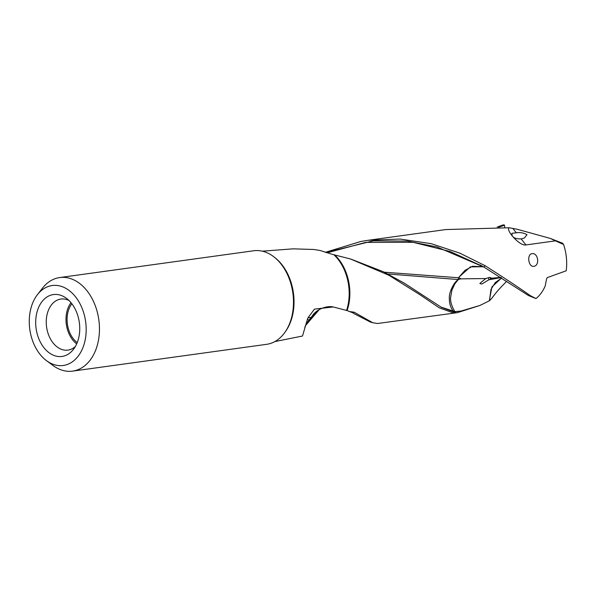 <?xml version="1.0" encoding="UTF-8"?>
<svg xmlns="http://www.w3.org/2000/svg" width="596" height="596" viewBox="0 0 596 596"><rect width="100%" height="100%" fill="white"/><g stroke="black" fill="none" stroke-linecap="round" stroke-linejoin="round"><path stroke-width="0.89" d="M533.8 266.337C528.384 267.291 526.588 254.209 532.072 253.658C538.218 252.607 540.013 265.689 533.8 266.337M440.906 307.037L453.213 311.112L453.698 311.887L454.785 311.79L453.563 313.004L439.319 307.856L420.001 294.767L388.912 275.27L350.418 258.962L332.493 254.395L320.015 250.462L313.705 249.478L293.061 248.837L262.352 251.177M453.698 311.887L441.435 307.342L404.133 283.063L383.429 271.754L350.947 259.126M387.892 273.974L457.803 279.517L459.24 277.788L460.976 278.861L485.733 278.548L479.922 283.361M453.198 311.09A22.313 9.707 144 0 0 454.815 311.604C451.433 305.748 450.069 300.816 450.725 296.801L451.939 290.081L454.711 284.076L458.294 279.502L457.803 279.517M457.408 280.276C454.122 282.288 448.892 292.278 449.339 298.007C449.265 303.297 450.554 307.663 453.206 311.105M458.294 279.502L460.976 278.861M457.728 280.232L458.488 279.479M550.391 238.452L555.442 240.859L525.94 244.934C519.69 246.371 505.423 229.944 509.111 227.754L516.859 229.169L550.391 238.452L562.631 243.265L563.563 244.442A41.944 29.293 82.1 0 1 566.2 270.793L547.374 277.572L546.644 278.615L545.146 286.125A41.944 29.293 82.1 0 1 535.968 298.574L528.54 295.571L530.12 295.512L535.968 298.574M528.54 295.579L484.027 267.135L484.921 265.592C504.566 278.094 519.63 288.069 530.12 295.512M325.967 252.495L373.312 240.836L407.284 241.097L436.898 246.938L484.027 267.135M325.386 252.302L360.818 241.477L368.231 240.285L400.125 239.056L431.199 243.667L459.829 253.158L484.921 265.592M327.018 252.846L365.75 242.378L413.073 242.304L449.98 251.452L483.296 266.695M458.995 276.835A22.313 8.582 -163.9 0 1 459.173 276.812A22.313 8.582 -163.9 0 1 459.315 276.79L470.386 266.874L483.401 266.755M459.315 276.79L464.969 270.368L472.516 266.278L483.416 266.762M458.443 277.758L384.368 272.208M458.719 277.773L459.24 277.788M77.227 342.603A23.795 16.621 82.1 0 1 71.855 303.759M70.998 302.679A25.345 17.701 -97.9 0 0 66.722 326.578A25.345 17.701 -97.9 0 0 76.69 343.877M75.357 346.5A25.777 17.999 82.1 0 1 69.553 349.785A25.777 17.999 -97.9 0 1 68.22 350.075A25.777 17.999 -97.9 0 1 46.987 329.35A25.777 17.999 -97.9 0 1 59.295 299.378A25.777 17.999 82.1 0 1 61.172 299.013A25.777 17.999 82.1 0 1 69.009 300.518M63.936 356.05A31.238 21.814 82.1 0 1 36.587 331.279A31.238 21.814 82.1 0 1 51.502 294.96A31.238 21.814 82.1 0 1 66.365 298.261A31.238 21.814 82.1 0 1 73.427 349.39A31.238 21.814 82.1 0 1 63.936 356.05M65.746 364.968A40.357 28.183 -97.9 0 0 85.027 318.041A40.357 28.183 -97.9 0 0 49.692 286.043A40.357 28.183 -97.9 0 0 37.429 294.655A40.357 28.183 -97.9 0 0 46.548 360.707A40.357 28.183 -97.9 0 0 65.746 364.968M59.697 277.557L253.725 250.767A47.226 32.981 82.1 0 1 292.532 290.915A47.226 32.981 82.1 0 1 269.578 343.721A47.226 32.981 82.1 0 1 266.643 344.324L72.615 371.122A47.226 32.981 -97.9 0 0 75.55 370.518A47.226 32.981 -97.9 0 0 98.504 317.713A47.226 32.981 -97.9 0 0 59.697 277.557A47.226 32.981 -97.9 0 0 56.762 278.161A47.226 32.981 -97.9 0 0 42.413 288.233L37.429 294.655M46.548 360.707L53.081 365.534A47.226 32.981 -97.9 0 0 72.615 371.122M498.584 227.121L504.529 225.087L504.67 227.441M497.206 227.061L503.136 224.878L504.529 225.079M372.671 322.704L370.459 322.071L354.166 313.727L352.668 312.758L354.188 312.215L372.671 322.689L377.506 323.509L457.393 312.654L454.733 312.96L455.784 311.634L454.815 311.604L461.021 311.06L479.966 305.443L489.271 300.838L491.923 286.914L501.586 277.982M318.614 309.927L306.597 323.449M312.736 315.262L311.149 317.407L307.976 317.832L314.45 309.115L333.231 306.962L347.095 310.568L352.668 312.758M349.04 311.47L354.188 312.215M333.805 254.671A42.472 29.666 82.1 0 1 338.804 260.273A42.472 29.666 82.1 0 1 346.522 310.561M311.142 317.4L309.004 320.134L307.417 319.322L302.507 336.025L274.838 341.582M307.417 319.322L307.976 317.832M305.413 325.692L319.329 309.51M500.886 277.393L491.149 278.228L490.344 278.786L500.886 277.378M485.733 278.548L489.316 277.483L491.178 277.952M490.359 278.831L490.173 277.46M488.511 277.594L488.809 279.8L481.821 284.046L479.929 283.525M488.809 279.8L500.983 277.58M461.021 311.06L455.784 311.634M454.733 312.96L453.824 313.012M506.503 281.26L504.819 283.249C499.567 288.449 495.321 293.359 492.065 297.978L489.458 300.734L490.992 289.38L495.261 282.593L501.683 278.041M492.058 297.978L489.458 300.645M479.966 305.45L457.393 312.647M504.536 225.236L498.964 227.136M506.548 281.29L504.819 283.249M521.165 238.914L524.391 238.005L527.006 234.72C523.728 232.835 520.166 232.194 516.322 232.805L511.942 233.304L512.083 235.509C513.171 237.871 516.203 239.011 521.165 238.914L525.94 244.934M509.111 227.754L445.912 229.557M561.223 242.825L562.117 243.861L555.45 240.859M563.563 244.442L562.117 243.861M285.246 331.845A46.026 32.147 -97.9 0 0 275.009 257.733M347.095 310.568A41.944 29.293 -97.9 0 0 334.714 254.984M512.798 228.357L516.322 232.805M480.041 264.915L481.441 265.682M480.011 264.9L482.775 266.382M333.231 306.962C326.995 305.413 316.61 309.145 312.423 315.701M304.809 327.718C305.107 325.878 306.5 323.352 309.004 320.134M350.418 258.962L349.472 258.679M445.912 229.549L368.231 240.277"/></g></svg>
